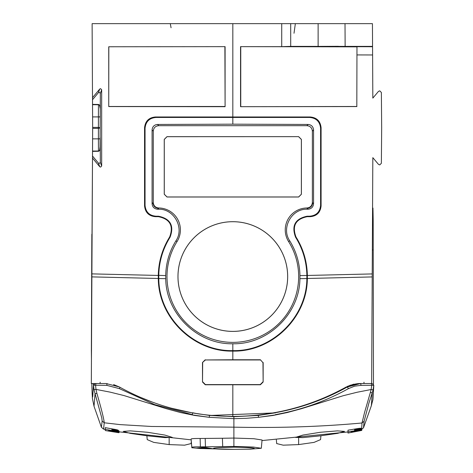 <?xml version="1.0" encoding="UTF-8"?>
<svg xmlns="http://www.w3.org/2000/svg" width="473" height="473" viewBox="0 0 473 473"><rect width="100%" height="100%" fill="white"/><g stroke="black" fill="none" stroke-linecap="round" stroke-linejoin="round"><path stroke-width="0.71" d="M310.146 216.687L309.655 216.202L307.184 216.202C295.182 218.703 291.309 225.704 295.566 237.204C302.821 248.887 306.593 261.646 306.876 275.475L372.221 273.926L372.83 157.651L372.204 276.93L307.349 278.485L307.361 275.31C307.048 261.439 303.258 248.65 295.98 236.943C291.888 225.834 295.625 219.082 307.19 216.687L310.146 216.687C316.744 216.126 320.392 212.531 321.09 205.903L321.09 127.757C320.392 121.129 316.744 117.535 310.146 116.973L155.499 116.973C148.9 117.535 145.252 121.129 144.555 127.757L145.051 128.242C145.737 121.626 149.385 118.031 155.989 117.458L232.822 117.458L232.822 23.65L372.44 23.65L372.6 54.371M352.054 384.91L352.083 384.898A27.428 27.428 0 0 1 360.663 383.52L371.648 383.52L372.204 276.93M356.973 46.697L356.819 106.484L356.973 46.697L372.558 46.732L372.83 98.112L378.471 91.407L379.73 90.828L381.368 92.472L381.676 127.881L381.368 163.291L379.73 164.929L378.471 164.35L372.83 157.651L372.564 208.067L372.961 208.067L373.179 219.561L373.469 384.188M363.979 382.19L363.979 383.52M100.134 382.19L100.134 383.52M158.301 278.485L91.88 276.882L91.324 383.52L92.501 158.071L91.898 273.879L158.284 275.452L158.301 278.532C158.354 317.708 193.871 352.119 232.822 351.09C271.774 352.125 307.29 317.702 307.344 278.532L307.349 278.485M113.621 384.584L119.397 386.985L106.053 383.52L91.324 383.52M92.661 127.881L92.655 128.36L92.655 127.403L98.402 127.403L100.034 127.881L98.402 128.36L98.402 138.855L92.602 138.855L92.537 151.07L92.655 128.36L98.402 128.36L98.402 116.908L92.602 116.908L92.655 127.403M356.902 106.567L240.55 106.691L240.55 46.644L281.725 46.661L281.725 23.65L92.117 23.65L92.501 97.686L99.726 89.054L100.572 88.658L101.671 89.746L101.671 166.017L100.572 167.105L99.726 166.709L92.501 158.071L92.537 151.07L98.638 151.017L99.773 150.585L100.282 149.433L100.335 162.357L99.241 163.463L98.402 163.073L92.513 156.037M372.558 46.732L372.44 23.65M359.592 383.52L346.248 386.985C311.122 406.408 273.317 416.228 232.822 416.435L232.822 384.768L260.398 384.762L263.142 382.018L262.97 362.702L260.416 359.764L232.822 359.758L232.822 350.605C193.965 351.61 158.822 317.265 158.792 278.52L158.774 275.475C159.052 261.646 162.824 248.887 170.079 237.204L169.665 236.943C173.762 225.834 170.026 219.082 158.455 216.687L155.499 216.687C148.906 216.126 145.258 212.531 144.555 205.903L144.555 127.757M262.97 362.702L260.416 359.764M263.159 362.513L263.142 382.018M353.774 384.147L347.342 386.406M351.309 385.164L350.233 385.164L351.303 385.17M232.822 416.435C192.334 416.228 154.523 406.408 119.397 386.985M232.822 359.758L205.418 359.959L260.227 359.959M205.418 359.959L202.491 362.513L205.229 359.764M202.491 362.513L202.503 382.018L202.681 362.702M232.822 384.768L205.252 384.762L202.503 382.018M232.822 343.765C267.996 344.622 299.687 313.741 299.912 278.65L299.941 275.599L306.876 275.475L306.853 278.52C306.829 317.253 271.691 351.616 232.822 350.605L232.822 343.765C197.655 344.622 165.958 313.741 165.733 278.65L165.71 275.605L158.284 275.31C158.597 261.439 162.393 248.656 169.665 236.943M225.095 46.644L108.743 46.768L225.095 46.644L225.095 106.691L224.888 46.851M225.095 106.691L108.743 106.567L108.743 46.768M92.537 151.372L98.68 151.283L92.537 151.07M100.306 149.604L98.68 151.283M92.117 23.65L92.152 30.568M92.276 54.383L92.265 51.995M101.671 89.746L100.335 93.406L100.306 106.153L98.68 104.474L92.537 104.391L92.602 116.908M92.537 104.391L92.513 99.726L98.402 92.69L99.241 92.294L100.335 93.406M92.501 97.686L92.513 99.726M92.164 33.211L92.276 54.371M290.7 23.65L290.7 46.384L372.558 46.384M290.7 46.384L281.725 46.661M240.55 46.644L356.819 46.851M338.426 46.295L309.626 46.431L338.426 46.561M171.06 27.753L170.292 23.65L117.47 23.65M166.934 23.65L148.333 23.65M240.55 106.691L356.819 106.484M240.757 106.484L240.757 46.851M308.124 209.208L307.184 209.214L307.184 208.268L308.124 209.208C311.429 208.865 313.238 207.026 313.564 203.692L313.564 129.969C313.238 126.634 311.429 124.795 308.124 124.452L232.822 124.174L232.822 117.458L309.655 117.458L310.146 116.973M321.09 205.903L320.599 205.418L320.593 128.242C319.908 121.626 316.26 118.031 309.655 117.458M320.599 205.418C319.908 212.034 316.26 215.629 309.655 216.202M202.681 381.847L205.418 384.59L260.227 384.59L262.97 381.847M265.01 414.2L272.46 413.041M197.826 413.792L192.635 412.758M197.885 413.804L200.635 414.2M192.6 412.941L171.457 408.217M152.182 402.044L139.671 397.018M155.499 116.973L155.989 117.458M155.499 216.687L155.989 216.202C149.385 215.629 145.737 212.034 145.051 205.418L145.051 128.242M170.079 237.204C174.336 225.704 170.457 218.703 158.461 216.202L155.989 216.202M108.743 106.567L108.825 46.851M108.825 106.484L224.888 106.484M99.472 150.792L99.673 150L100.187 149.965M100.306 106.153L100.057 146.831L99.673 150M294.011 33.252L295.353 23.65M299.941 275.599C299.705 263.094 296.305 251.512 289.742 240.858C280.921 228.069 291.569 208.623 307.184 209.214M232.822 124.174L157.521 124.452L158.757 125.688L306.888 125.688C310.217 126.007 312.044 127.834 312.369 131.163L312.369 202.497L313.564 203.692M152.081 203.692L152.98 202.793C153.311 206.11 155.138 207.937 158.461 208.268L157.521 209.208C154.216 208.865 152.407 207.026 152.081 203.692L152.081 129.969C152.407 126.634 154.216 124.795 157.521 124.452M157.521 209.208L158.461 209.214C174.076 208.623 184.724 228.069 175.903 240.858C169.34 251.512 165.94 263.094 165.71 275.605M100.246 116.299L100.282 106.319L99.773 105.177L98.638 104.746L99.773 105.177M99.472 104.965L100.282 108.902M100.199 137.602L100.282 146.855M99.673 105.763L100.187 105.798M158.461 209.214L158.697 207.972A21.941 21.941 0 0 1 177.05 241.573A65.83 65.83 0 0 0 232.822 342.375A65.83 65.83 0 0 0 288.595 241.573A21.941 21.941 0 0 1 306.947 207.972C310.247 207.623 312.05 205.796 312.369 202.497M306.947 207.972L307.184 208.268C310.507 207.937 312.334 206.11 312.665 202.793M158.697 207.972C155.404 207.623 153.595 205.796 153.276 202.497L153.276 131.163C153.601 127.834 155.428 126.007 158.757 125.688M298.652 136.656L166.993 136.656L164.249 139.399L164.249 194.261L166.993 197.005L298.652 197.005L301.396 194.261L301.396 139.399L298.652 136.656L167.028 136.691L164.285 139.434L164.285 194.226L167.028 196.969L298.617 196.969L301.36 194.226L301.36 139.434L298.617 136.691M232.822 221.689A54.856 54.856 0 0 0 177.966 276.545A54.856 54.856 0 0 0 232.822 331.407A54.856 54.856 0 0 0 287.679 276.545A54.856 54.856 0 0 0 232.822 221.689M232.822 221.713A54.833 54.833 0 0 0 177.99 276.545A54.833 54.833 0 0 0 232.822 331.378A54.833 54.833 0 0 0 287.655 276.545A54.833 54.833 0 0 0 232.822 221.713M93.098 383.52L93.536 385.223L106.738 385.347L119.32 388.611L120.077 387.363M92.501 158.071L92.022 233.768M91.863 234.389L91.839 234.513A1.644 1.644 -153 0 1 91.88 234.159M192.564 412.935L192.375 414.91L209.243 417.31L233.893 418.676L233.893 427.16L151.555 426.475L120.112 424.612L104.231 422.785C103.971 419.167 101.529 409.376 96.912 393.424L95.049 393.707L101.784 417.919L102.144 421.023L101.388 427.225L94.026 406.289L95.049 393.707L94.003 389.592L93.536 385.223L95.179 383.52M91.449 358.735L91.839 234.507L91.366 350.836M94.003 389.592L96.001 389.409L95.576 385.347L95.995 383.52M192.399 414.644L154.748 404.646L119.32 388.611M96.001 389.409L110.067 392.117L124.086 395.588L166.064 408.619L180.284 412.486L194.687 415.454L209.243 417.31L209.492 415.43L233.893 416.713L258.293 415.43L274.878 412.905L211.171 415.43M96.912 393.424L95.995 389.415M191.11 443.568L184.576 445.176L169.163 444.596L153.725 442.379L147.215 439.6M372.145 383.52L373.771 385.288L372.145 383.52L371.648 383.52M95.126 383.52L93.477 385.17L92.755 396.362C92.537 397.828 92.336 396.989 92.158 393.855L91.809 383.52M350.044 385.235L351.12 385.235M373.091 389.823L373.771 385.288L361.053 385.347L360.663 383.52L347.318 386.985C324.768 399.519 300.727 408.11 275.197 412.746L275.221 413.012M233.893 416.713L233.893 418.676L246.238 418.321L258.542 417.31L273.01 415.471L287.33 412.527L301.467 408.696L343.203 395.724L357.133 392.247L371.116 389.527L370.371 392.442L372.245 392.821L373.091 389.829L371.116 389.527L371.737 385.347L371.317 383.52M192.736 412.959L209.492 415.43M192.712 412.97L192.351 412.793M258.293 415.43L258.542 417.31L275.416 414.91M275.392 414.644C301.236 409.985 325.595 401.311 348.471 388.611L347.318 386.985L352.083 384.898M373.788 385.253C372.612 405.213 373.475 396.404 371.364 405.704L372.245 392.821L368.97 402.895L364.109 421.242L362.016 422.986L361.656 428.698M370.371 392.442L364.517 412.633L362.016 422.986C321.362 426.717 278.656 428.112 233.893 427.154L233.893 438.063L222.411 438.264L222.706 446.624L200.381 446.837C194.977 446.796 192.127 446.961 191.831 447.322L191.104 439.021C191.417 438.625 194.427 438.447 200.132 438.483L222.411 438.264M320.576 439.6L314.066 442.379L298.629 444.596L283.215 445.176L276.681 443.568M361.656 430.371L361.496 428.686L361.496 430.365L358.664 430.702L360.952 430.046L359.504 429.998L347.998 431.861L347.998 433.061L361.78 430.43M351.321 431.873L351.321 431.565L357.742 430.607L351.321 431.873L351.321 431.565M351.321 432.363L358.351 431.021L351.321 432.074M355.661 430.578L355.661 428.899L347.998 430.188L347.998 431.861M355.661 428.899L355.98 428.845L355.98 430.525M355.98 428.845L356.281 428.798L356.281 430.471M356.281 428.798L356.565 430.424M356.565 428.745L356.825 430.383M356.825 428.704L357.068 430.341M357.068 428.662L357.286 430.306M357.286 428.627L357.493 430.27M357.493 428.597L357.683 430.241M357.683 428.568L357.866 430.211M357.866 428.538L358.049 430.188M358.049 428.508L358.227 430.158M358.227 428.485L358.398 430.134M358.398 428.455L358.569 430.111M358.569 428.432L358.735 430.093M358.735 428.414L358.901 430.069M358.901 428.39L359.054 430.052M359.054 428.372L359.208 430.034M359.208 428.355L359.356 430.016M359.356 428.337L359.504 429.998M359.504 428.319L359.64 429.987M359.64 428.307L359.776 429.975M359.776 428.296L359.906 429.963M359.906 428.284L360.03 429.951M360.03 428.272L360.148 429.945M360.148 428.266L360.26 429.939M360.26 428.26L360.367 429.933M360.367 428.254L360.473 429.927M360.473 428.248L360.568 429.927M360.568 428.248L360.651 429.927M360.651 428.248L360.728 429.927M360.728 428.248L360.793 429.933M360.793 428.254L360.852 429.939M360.852 428.26L360.899 429.951M360.899 428.272L360.934 429.957M360.934 428.284L360.976 430.395M360.976 428.715L361.13 430.383M361.13 428.704L361.266 430.371M361.266 428.698L361.39 430.365M356.24 431.027L356.24 430.732M356.08 431.057L356.08 430.755M355.915 431.086L355.915 430.785M355.802 431.11L355.802 430.802M355.666 431.134L355.666 430.826M355.501 431.163L355.501 430.856M361.78 430.4L361.78 428.715M361.75 430.383L361.75 428.704M361.715 430.377L361.715 428.698M361.053 385.347L354.584 386.175L348.471 388.611M233.893 449.315L233.893 449.35C223.268 449.356 216.563 449.137 213.784 448.688C212.572 448.333 214.44 447.978 219.383 447.624L233.893 447.198C244.547 447.287 251.252 447.641 254.007 448.268C255.201 448.67 253.339 448.96 248.414 449.137L233.893 449.35L250.377 449.161L261.327 448.262L262.048 439.991L253.824 438.713L233.893 438.063L233.893 446.435L222.706 446.624M320.298 432.281L337.409 430.873L344.545 431.411L337.568 433.369L320.298 435.846L302.767 437.62L295.524 437.389L302.921 435.071L320.298 432.281M261.327 448.262L253.327 447.05L233.893 446.435L233.893 447.198M254.007 448.268L254.403 448.487M191.831 447.322L191.831 447.748L200.381 448.534L233.893 449.35M213.784 448.688L213.388 448.487M196.508 448.126L213.021 448.788L206.435 447.665L202.917 447.523L196.508 448.126M191.104 439.452L191.831 447.748L191.104 439.021M204.638 447.594L206.908 448.303L206.908 447.765M206.908 448.303L202.414 448.126L204.638 447.86M202.414 448.126L202.414 447.594M209.409 448.676L209.409 448.262M207.972 447.99L207.972 448.475M201.392 447.73L201.392 448.209M200.038 447.878L200.038 448.298M102.144 421.023L104.231 422.785L103.557 429.129L101.388 427.225M147.493 435.846L130.229 433.369L123.246 431.411L130.377 430.868L147.493 432.281L164.87 435.071L172.267 437.389L165.024 437.62L147.493 435.846M118.244 432.34L118.238 430.259L116.476 429.691L105.266 427.645L105.266 429.324L117.038 431.5L118.185 431.997L115.932 431.849L118.628 432.7L105.266 430.542L105.266 429.324M119.042 432.624L119.042 430.95L118.244 430.672M110.948 430.59L108.589 430.176L108.589 430.489L115.01 431.453L110.948 430.59M111.711 431.246L108.589 430.986L115.619 432.068L111.711 431.246M112.763 430.909L112.763 431.222M112.935 430.938L112.935 431.246M113.071 430.962L113.071 431.27M113.183 430.98L113.183 431.287M113.349 431.009L113.349 431.317M113.508 431.039L113.508 431.341M113.662 431.069L113.662 431.364M118.398 432.381L118.398 430.714M118.534 432.423L118.534 430.749M118.658 432.458L118.658 430.785M118.758 432.488L118.758 430.82M118.847 432.523L118.847 430.85M118.924 432.553L118.924 430.879M118.977 432.576L118.977 430.909M119.019 432.6L119.019 430.933M119.054 432.641L119.054 430.974M112.929 430.684L112.929 429.011M113.248 430.743L113.248 429.064M113.55 430.797L113.55 429.117M113.833 430.844L113.833 429.171M114.094 430.891L114.094 429.218M114.336 430.938L114.336 429.259M114.555 430.974L114.555 429.301M114.756 431.015L114.756 429.336M114.945 431.051L114.945 429.372M115.134 431.086L115.134 429.407M115.317 431.122L115.317 429.443M115.495 431.157L115.495 429.478M115.666 431.193L115.666 429.514M115.838 431.228L115.838 429.549M116.003 431.264L116.003 429.585M116.163 431.293L116.163 429.62M116.323 431.329L116.323 429.655M116.476 431.364L116.476 429.691M116.624 431.4L116.624 429.726M116.766 431.435L116.766 429.762M116.908 431.471L116.908 429.791M117.038 431.5L117.038 429.827M117.168 431.536L117.168 429.862M117.292 431.571L117.292 429.892M117.41 431.601L117.41 429.927M117.529 431.636L117.529 429.963M117.635 431.666L117.635 429.992M117.736 431.701L117.736 430.028M117.836 431.731L117.836 430.058M117.919 431.76L117.919 430.087M117.996 431.79L117.996 430.117M118.061 431.814L118.061 430.14M118.114 431.843L118.114 430.17M118.161 431.867L118.161 430.194M118.197 431.89L118.197 430.217M118.22 431.908L118.22 430.235M118.238 431.932L118.238 430.259M192.375 414.91L192.57 413.012M106.738 385.347L107.069 383.538M372.606 54.963L356.902 54.927M99.726 166.709L98.402 163.073M100.034 138.826L98.402 138.855L98.449 151.017M345.13 46.141L345.012 23.65M320.599 128.242L321.09 127.757M307.184 216.202L307.19 216.687M295.566 237.204L295.98 236.943M299.912 278.65L307.344 278.532M165.733 278.65L158.301 278.532M145.051 205.418L144.555 205.903M158.461 216.202L158.455 216.687M101.671 166.017L100.335 162.357M100.246 139.517L100.282 149.444L99.791 150.562L98.638 151.017M99.726 89.054L98.402 92.69M98.638 104.746L92.537 104.693L98.68 104.474M100.034 116.937L98.402 116.908L98.449 104.746M318.128 23.65L318.128 46.141M100.199 118.161L100.246 116.246M100.099 116.34L100.252 115.725M100.099 139.423L100.252 140.032M288.595 241.573L289.742 240.858M306.888 125.688L308.124 124.452M312.369 131.163L313.564 129.969M177.05 241.573L175.903 240.858M153.276 131.163L152.081 129.969M153.276 202.497L152.98 202.793M372.346 249.927L373.12 249.927M91.839 234.502A1.644 1.644 -153 0 1 91.874 234.182M169.163 444.596L169.157 438.187M364.109 421.242L363.512 427.758L361.331 429.661M298.629 444.596L298.634 438.187M354.579 429.088L354.579 430.761M354.957 429.023L354.957 430.696M355.318 428.958L355.318 430.637M355.3 431.199L355.3 430.891M355.075 431.24L355.075 430.927M354.821 431.281L354.821 430.968M354.531 431.329L354.531 431.021M354.218 431.388L354.218 431.074M353.875 431.447L353.875 431.134M353.502 431.506L353.502 431.193M205.193 438.53L205.465 446.879M200.381 446.837L200.132 438.483M110.765 430.56L110.765 430.873M111.143 430.625L111.143 430.938M111.486 430.684L111.486 431.004M111.799 430.743L111.799 431.057M112.083 430.791L112.083 431.104M112.343 430.838L112.343 431.151M112.568 430.873L112.568 431.187M111.847 430.501L111.847 428.822M112.225 430.566L112.225 428.887M112.586 430.625L112.586 428.952M100.246 139.488L100.282 149.438M100.282 106.324L99.791 105.201M94.026 406.289L92.395 398.337L91.797 383.52M91.449 359.125L91.36 349.819M92.01 233.792L91.839 234.513M146.884 435.804L147.221 439.636M191.287 441.528L191.104 443.627M371.364 405.704L363.512 427.758M320.907 435.804L320.57 439.636M276.356 439.86L276.687 443.627M262.001 440.57L347.998 431.95M103.557 429.129L105.266 429.449M119.054 431.831L191.139 439.843"/></g></svg>
